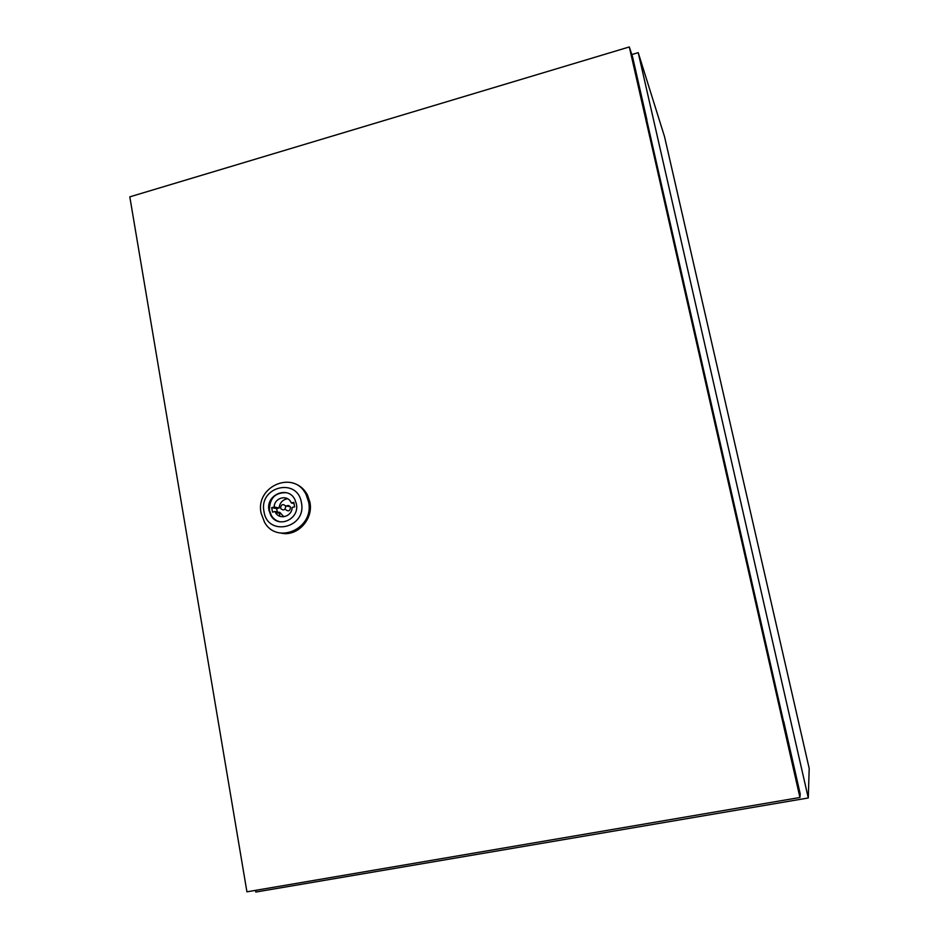 <?xml version="1.0" encoding="UTF-8"?>
<svg xmlns="http://www.w3.org/2000/svg" width="939" height="939" viewBox="0 0 939 939"><rect width="100%" height="100%" fill="white"/><g stroke="black" fill="none" stroke-linecap="round" stroke-linejoin="round"><path stroke-width="1.41" d="M279.353 513.199L279.904 516.297L279.282 513.187M255.514 890.36L255.807 892.05L808.279 797.974L809.195 768.442L664.542 136.683L638.215 52.654L631.806 54.568M808.279 797.974L638.215 52.654M273.625 889.022L288.508 886.486M261.112 513.163C254.962 485.921 294.611 469.453 306.173 494.771L308.579 501.907C314.635 528.387 277.064 545.359 264.481 522.131L261.112 513.163M291.806 482.74C298.755 484.395 303.99 488.515 307.511 495.076L309.905 502.212C313.603 519.244 297.405 536.768 281.395 533.176M264 511.567C258.565 486.508 297.628 477.012 301.419 502.694C306.912 528.07 267.509 537.19 264 511.567M280.268 521.861C276.418 521.051 273.425 518.903 271.312 515.429L269.493 510.487C269.364 498.421 274.963 492.494 286.289 492.693M296.372 503.891C299.881 519.267 277.944 528.997 270.808 515.347L268.988 510.382C265.455 494.747 288.073 485.181 294.881 499.536L296.372 503.891M285.773 509.689C288.332 511.708 289.916 511.016 290.527 507.612L290.221 506.767C288.86 505.1 287.428 505.076 285.914 506.684M285.691 506.637L285.386 505.781C282.815 503.715 281.219 504.407 280.597 507.846L280.902 508.727C283.484 510.769 285.08 510.077 285.691 506.637M290.198 506.767L285.386 505.781M304.166 491.473L305.198 491.895M301.548 487.541L306.807 493.797M646.701 119.805L783.572 721.633M799.934 797.493L629.318 46.95L129.805 196.85L246.934 891.827L799.934 797.493L800.204 793.924L783.76 721.598M646.877 119.758L632.64 57.126L629.318 46.95M287.58 498.75C282.616 499.63 279.799 502.705 279.094 507.999L276.665 508.586L277.263 511.955M279.094 507.999L274.176 507.025L271.711 507.612L272.51 512.107L274.974 511.52L279.892 512.459L283.871 516.779M276.665 508.586L271.711 507.612M277.451 513.034L275.573 512.682M274.974 511.52L275.456 512.471C279.482 520.3 292.076 516.544 292.135 507.459L294.611 506.872L293.801 502.365L291.325 502.952L290.984 502.259C287.088 494.16 274.235 497.834 274.176 507.025M294.013 503.527L291.325 502.952M306.173 494.771L307.511 495.076M280.374 513.387L275.456 512.471"/></g></svg>
